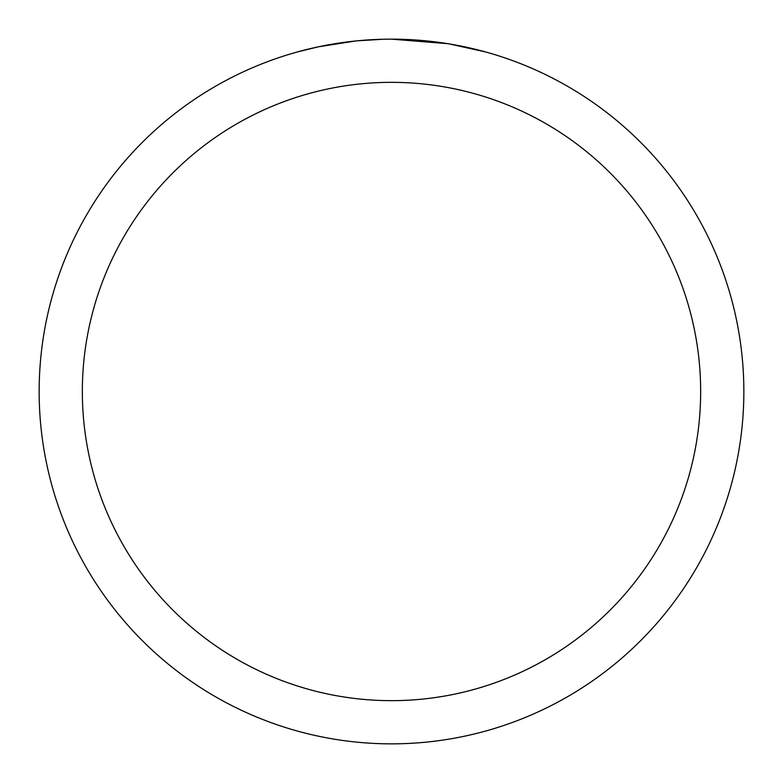 <?xml version="1.0" encoding="UTF-8"?>
<svg xmlns="http://www.w3.org/2000/svg" width="783" height="783" viewBox="0 0 783 783"><rect width="100%" height="100%" fill="white"/><g stroke="black" fill="none" stroke-linecap="round" stroke-linejoin="round"><path stroke-width="1.17" d="M397.852 39.209L402.227 39.316M430.542 41.323L431.883 41.47M391.5 39.15A352.35 352.35 0 0 1 743.85 391.5A352.35 352.35 0 0 1 391.5 743.85A352.35 352.35 0 0 1 39.15 391.5A352.35 352.35 0 0 1 391.5 39.15L447.837 43.682M449.334 43.926L485.705 51.981M391.5 82.342A309.158 309.158 0 0 1 700.658 391.5A309.158 309.158 0 0 1 391.5 700.658A309.158 309.158 0 0 1 82.342 391.5A309.158 309.158 0 0 1 391.5 82.342M355.736 40.97L318.554 46.784L297.295 51.981M344.109 42.351L349.932 41.616M383.151 39.248L357.224 40.824M368.255 39.913L370.007 39.806"/></g></svg>
